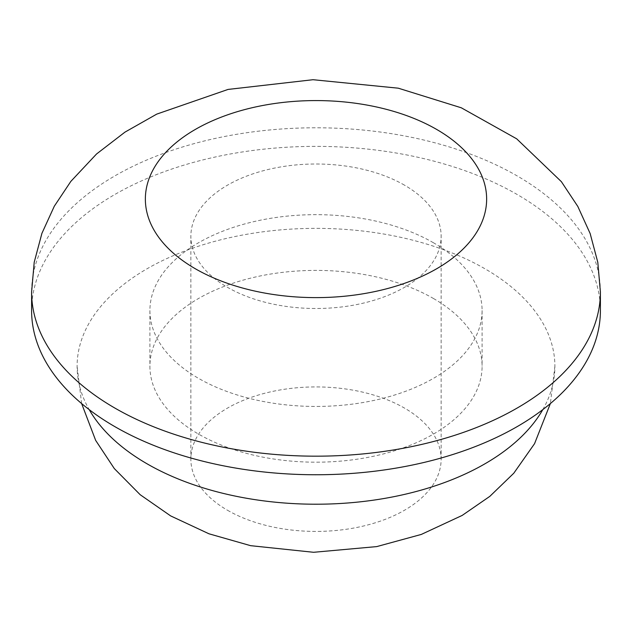 <?xml version="1.0" encoding="UTF-8"?>
<svg xmlns="http://www.w3.org/2000/svg" width="632" height="632" viewBox="0 0 632 632"><rect width="100%" height="100%" fill="white"/><g stroke="black" fill="none" stroke-linecap="round" stroke-linejoin="round"><path stroke-width="0.47" stroke-dasharray="3.16 2.37" d="M404.488 185.16A125.136 72.246 0 0 0 268.11 169.502A125.136 72.246 0 0 0 190.864 236.25A125.136 72.246 0 0 0 227.512 287.339A125.136 72.246 0 0 0 363.89 302.997A125.136 72.246 0 0 0 441.136 236.25A125.136 72.246 0 0 0 404.488 185.16M433.441 242.751A166.09 95.89 0 0 0 252.437 221.966A166.09 95.89 0 0 0 149.91 310.557A166.09 95.89 0 0 0 316 406.447A166.09 95.89 0 0 0 482.09 310.557A166.09 95.89 0 0 0 433.441 242.751M433.441 298.486A166.09 95.89 180 0 1 482.09 366.291A166.09 95.89 180 0 1 316 462.182A166.09 95.89 180 0 1 149.91 366.291A166.09 95.89 180 0 1 252.437 277.701A166.09 95.89 180 0 1 433.441 298.486M600.4 310.557A284.4 164.194 0 0 0 316 146.363A284.4 164.194 0 0 0 31.6 310.557M227.512 510.261A125.136 72.246 0 0 0 363.89 525.919A125.136 72.246 0 0 0 441.136 459.172A125.136 72.246 0 0 0 316 386.926A125.136 72.246 0 0 0 190.864 459.172A125.136 72.246 0 0 0 227.512 510.261M542.793 409.631A238.896 137.926 0 0 0 554.896 366.291A238.896 137.926 0 0 0 316 228.365A238.896 137.926 0 0 0 77.104 366.291A238.896 137.926 0 0 0 89.207 409.631M600.4 291.984A284.4 164.194 0 0 0 316 127.782A284.4 164.194 0 0 0 31.6 291.984M149.91 310.557L149.91 366.291M482.09 310.557L482.09 366.291M81.631 403.564L77.104 366.291M554.896 366.291L550.369 403.564M441.136 459.172L441.136 236.25M190.864 459.172L190.864 236.25"/><path stroke-width="0.95" d="M31.6 291.984L31.6 310.557A284.4 164.194 0 0 0 114.898 426.663A284.4 164.194 0 0 0 424.838 462.253A284.4 164.194 0 0 0 600.4 310.557L600.4 291.984L597.801 262.304L590.154 233.54L577.83 206.467L561.382 181.676L516.676 138.811L461.321 107.803L398.294 88.188L313.038 79.711L228.057 89.428L156.752 114.115L124.97 132.127L96.538 153.995L70.855 181.376L54.305 206.214L41.91 233.358L34.215 262.209L31.6 291.984A284.4 164.194 0 0 0 114.898 408.082A284.4 164.194 0 0 0 424.838 443.68A284.4 164.194 0 0 0 600.4 291.984M89.207 409.631A238.896 137.926 0 0 0 147.074 463.817A238.896 137.926 0 0 0 542.793 409.631M195.335 268.758A170.64 98.521 180 0 1 271.839 103.932A170.64 98.521 180 0 1 480.826 224.597A170.64 98.521 180 0 1 195.335 268.758M550.369 403.564L534.561 443.664L513.792 473.218L489.832 496.357L462.166 515.428L421.307 534.427L376.727 546.601L313.598 552.289L250.635 545.677L208.971 533.795L170.632 515.894L140.178 494.714L114.321 468.589L95.653 440.378L81.631 403.564"/></g></svg>
